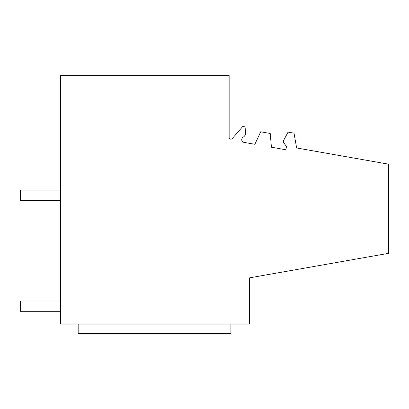 <?xml version="1.0" encoding="UTF-8"?>
<svg xmlns="http://www.w3.org/2000/svg" width="409" height="409" viewBox="0 0 409 409"><rect width="100%" height="100%" fill="white"/><g stroke="black" fill="none" stroke-linecap="round" stroke-linejoin="round"><path stroke-width="0.61" d="M60.414 75.466L60.414 324.122L249.567 324.122L249.567 277.844L388.55 253.335L388.55 164.167L296.632 147.961L294.02 133.165L288.054 132.112L283.672 140.353L283.36 142.107L286.458 146.529L285.886 149.766L271.433 147.214L270.231 133.477L260.697 131.795L254.868 144.295L244.015 142.383A2.771 2.771 0 0 1 242.869 137.409L243.616 136.862A5.061 5.061 0 0 0 245.666 132.153L245.017 126.877L242.762 126.478L232.261 138.554A1.774 1.774 0 0 1 229.142 137.393L229.142 75.466L60.414 75.466M78.175 324.122L78.175 333.534L230.921 333.534L230.921 324.122M60.414 311.689L20.45 311.689L20.45 301.034L60.414 301.034M60.414 190.027L20.45 190.027L20.45 200.681L60.414 200.681"/></g></svg>
